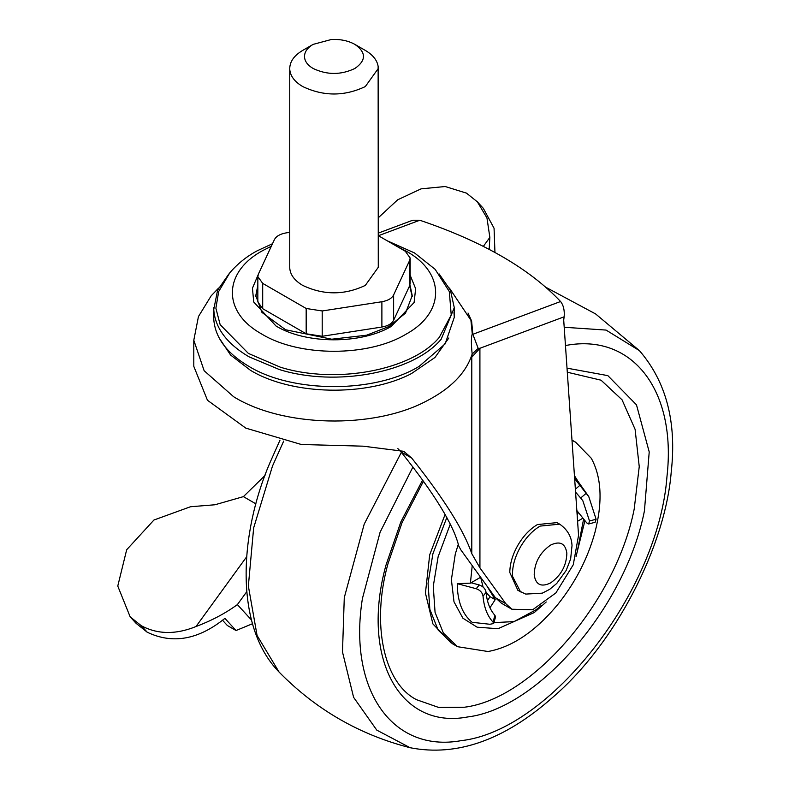 <?xml version="1.0" encoding="UTF-8"?>
<svg xmlns="http://www.w3.org/2000/svg" width="789" height="789" viewBox="0 0 789 789"><rect width="100%" height="100%" fill="white"/><g stroke="black" fill="none" stroke-linecap="round" stroke-linejoin="round"><path stroke-width="1.18" d="M483.332 246.375L489.861 237.39L489.18 249.383M246.691 591.789L237.381 604.611C225.437 613.309 211.639 620.618 195.988 626.545L246.701 556.738M489.861 237.39L486.951 217.932L477.394 201.876L466.467 193.127L445.174 186.52L421.109 188.847L397.695 199.785L378.276 217.784M477.394 201.876L483.332 208.355L494.062 228.248L494.95 252.48M252.372 623.783L236.039 630.529L224.904 618.369C198.424 639.751 172.535 644.366 147.237 632.216L141.3 625.726C157.553 634.445 175.779 634.721 195.988 626.545M141.3 625.726L130.175 616.87L117.768 586.069L126.674 549.755L153.944 520.02L190.494 506.745L214.933 504.773L243.397 496.636L265.015 475.471M147.237 632.216L136.112 623.349L130.175 616.87M236.039 630.529L227.35 625.509L222.616 620.341M572.005 440.351L575.615 442.185L591.296 458.291C601.543 477.108 602.786 501.715 595.024 532.121C587.884 558.188 575.556 582.203 558.04 604.177C535.583 631.318 512.239 647.098 488.026 651.517L457.541 646.694L443.379 633.064L435.064 612.363L433.269 586.237L438.122 556.758L450.302 524.074M457.541 646.694L452.324 643.676L438.161 630.056L429.847 609.355L428.052 583.219L432.905 553.75L446.83 517.505M541.461 605.331L536.096 609.749L514.024 621.594L493.934 622.62M483.036 596.188C482.444 592.628 480.166 590.142 476.211 588.722L479.248 584.945C483.184 586.375 485.462 588.86 486.083 592.381L483.036 596.188C483.973 607.205 487.296 615.834 493.007 622.077L493.667 623.537L489.91 624.267L472.128 622.304C462.364 614.217 457.403 601.336 457.245 583.663L470.402 583.15L472.226 565.624M574.491 476.378L588.772 496.626L596.099 519.231L595.162 522.249L588.633 523.995L589.521 521.006L596.099 519.231M583.613 519.004L577.252 551.61M546.235 601.968L534.281 612.54L498.027 628.705L477.138 627.196L462.887 618.201L454 601.829L451.387 579.708L455.283 554.065L458.33 544.173M567.301 372.221L601.04 380.19L622.057 399.816L635.096 429.324L639.238 466.615L634.198 509.083C616.061 601.307 532.131 699.143 464.188 707.26L438.714 707.457L416.562 699.715C383.533 682.879 371.284 623.902 387.892 564.007L401.976 522.831L423.456 481.211M451.061 642.917L432.905 623.931L425.429 593.111L429.699 554.815L445.104 514.428M487.464 600.656L490.038 596.671L486.093 592.519M480.649 577.292L483.085 587.065M493.007 622.077L494.94 615.371L495.581 616.85M574.648 478.617L586.128 493.352L580.665 498.017L575.576 492.109M577.587 521.263L582.953 518.166L586.73 522.89L588.633 523.995M479.248 584.945L471.072 582.765L470.402 583.15M486.083 592.381C486.981 602.086 489.939 609.749 494.94 615.371M457.245 583.663L476.211 588.722M582.953 518.166L576.355 509.921M580.665 498.017L582.844 500.768L589.521 521.006M586.128 493.352L588.772 496.626M489.969 607.747L495.196 599.66L490.038 596.671M486.862 585.892L495.196 599.66M480.619 577.252L471.072 582.765M577.292 511.094L577.864 513.244L577.183 515.473M439.108 273.911L450.43 290.234L454.286 307.68L441.179 339.211C413.475 372.704 335.917 387.251 279.395 369.558L248.949 356.786C226.749 343.619 215.022 327.859 213.76 309.495L217.577 290.244L228.899 273.921M454 312.503L454.286 317.326L445.134 343.896L419.058 366.421C374.785 393.346 293.232 393.346 248.949 366.421C226.749 353.265 215.022 337.495 213.76 319.141L213.72 307.68M289.731 232.341L286.131 232.893C280.125 233.948 276.209 236.207 274.385 239.669L258.397 274.118L257.835 276.604L262.698 283.379L306.171 308.479L322.208 310.965L381.886 301.733L381.886 327.041C387.882 325.985 391.798 323.727 393.622 320.265L409.609 285.805L410.172 283.33L410.172 258.023L409.609 260.508L409.609 285.805L412.203 296.506M255.804 296.506L257.835 287.176M396.837 246.355L406.01 251.05C445.479 272.688 445.479 312.552 406.01 334.191C368.522 356.983 299.485 356.983 261.997 334.191L260.212 333.136C221.699 310.925 223.435 271.081 263.832 250.014L271.317 246.286M354.872 44.381L365.317 50.407C372.842 54.845 377.112 60.161 378.128 66.355L378.276 267.313L365.317 285.391C344.438 295.293 323.569 295.293 302.7 285.391C294.524 280.539 290.204 274.74 289.741 267.984L289.741 69.156C289.622 61.877 293.932 55.634 302.7 50.407L313.134 44.381L331.548 39.45C340.572 39.115 348.353 40.762 354.872 44.381C366.313 52.419 366.313 60.447 354.872 68.485C340.966 75.083 327.05 75.083 313.134 68.485C307.68 65.25 304.81 61.384 304.495 56.877C304.416 52.035 307.296 47.863 313.134 44.381M378.276 68.485L365.317 86.553C344.438 96.465 323.569 96.465 302.7 86.553C294.524 81.711 290.204 75.912 289.741 69.156M410.172 258.023L405.309 251.247L378.276 235.635M381.886 301.733C387.882 300.678 391.798 298.42 393.622 294.958L393.622 320.265M409.609 260.508L393.622 294.958M257.835 276.604L257.835 301.911L262.698 308.686L306.171 333.786L322.208 336.272L381.886 327.041M468.025 313.036L471.605 320.985L472.858 334.299L478.183 348.363L472.157 354.024C471.092 343.767 471.132 337.061 472.276 333.895L470.915 320.235L449.375 288.034M378.276 233.12L412.785 220.22L419.797 220.239C482.483 241.444 529.409 268.536 560.575 301.516L472.858 334.299L472.276 333.895M471.792 357.18L472.157 354.024C466.181 372.852 450.785 388.612 425.991 401.305C372.773 429.324 282.679 427.174 233.623 396.729L204.134 370.722L193.798 340.217L193.798 366.352L207.458 400.26L245.783 428.121L301.309 444.493L363.187 446.179L403.741 451.318L411.74 458.113C443.911 498.638 463.932 530.494 471.792 553.671L471.792 357.18L479.909 348.284L479.929 567.873L471.792 553.671M478.183 348.363L479.909 348.284L564.155 316.803L563.701 320.028L578.554 535.327L573.268 564.746L555.88 592.933L532.634 609.779L511.864 609.236L505.808 603.703L495.374 597.677L501.429 603.21L511.864 609.236M560.575 301.516C563.494 305.254 564.687 310.353 564.155 316.803M411.74 458.113L401.068 451.959C434.404 493.618 453.636 524.981 458.764 546.047L460.884 549.923L495.374 597.677M479.929 567.873L505.808 603.703M193.798 365.751L193.798 366.352M401.068 451.959L397.893 448.635M559.677 524.162L557.004 522.624L537.447 524.557C530.129 528.896 523.788 535.484 518.412 544.321C512.791 553.917 509.921 563.297 509.793 572.459L517.89 590.359L525.711 594.087L542.299 593.16L549.706 589.324L556.748 583.446L566.167 570.457L570.634 558.997L572.015 545.623C571.838 542.862 571.591 532.378 559.677 524.162L540.12 526.095C532.802 530.435 526.46 537.023 521.085 545.86C514.921 556.462 512.071 566.63 512.544 576.355L520.562 591.898M550.525 582.953C561.048 575.536 566.492 565.614 566.857 553.178C565.348 543.325 559.904 540.643 550.525 545.12C539.992 552.537 534.548 562.458 534.192 574.895C535.701 584.748 541.146 587.44 550.525 582.953M251.297 619.809L237.381 604.611M146.843 631.979L140.906 625.499M256.001 503.915L243.397 496.636M567.025 368.157L607.836 375.633L636.476 404.826L649.219 451.939L644.435 510.858C625.569 606.78 538.285 708.522 467.621 716.964C399.461 729.904 360.514 657.503 385.969 565.171L400.832 521.953L422.598 480.018M401.364 452.324L364.212 524.113L344.28 597.628L342.485 651.97L353.6 697.328L376.767 730.111L410.142 747.725C359.577 734.806 315.876 709.577 279.059 672.041L257.076 635.48L248.357 586.03L253.654 527.9L272.491 466.062L283.695 441.081M565.457 345.503L566.739 345.296C632.808 333.412 676.765 390.93 666.981 476.467C658.568 591.178 549.874 730.792 461.309 740.634C392.241 753.239 347.919 689.596 362.398 598.634L380.101 532.21L412.923 467.009M564.204 327.267L606.07 330.078L639.406 350.622C666.222 381.639 676.834 422.076 671.232 471.921C665.452 545.307 616.17 643.045 552.852 697.229C504.556 740.043 456.989 756.878 410.142 747.725M575.378 489.21L579.59 485.6M257.835 285.362L255.784 295.628L261.948 312.414L285.608 329.763L331.725 339.211L366.638 335.197L388.957 326.508L405.497 313.144L412.223 295.628L409.964 284.859M410.172 275.233L415.635 288.705L414.107 302.512L391.186 326.478C360.889 344.418 305.994 344.221 276.081 326.054L253.723 302L252.45 288.212L258.131 274.809M449.316 291.496L451.219 315.018L439.286 337.376C412.075 370.278 335.877 384.578 280.361 367.191L248.377 353.413L220.161 324.673L215.88 308.213L218.691 291.516M387.162 240.763L414.521 252.934L435.163 269.345L449.355 291.614M262.698 283.379L262.698 308.686M306.171 308.479L306.171 333.786M322.208 310.965L322.208 336.272M219.164 337.978L230.595 355.04L250.517 370.347C292.029 395.447 367.023 396.956 411.463 373.582L434.976 357.466L448.842 337.978M419.797 220.239L378.414 235.714M575.615 442.185L571.986 440.094M577.538 480.57L574.441 475.688M584.935 520.651L576.049 556.492M279.059 672.041C233.662 625.45 239.777 532.9 269.828 462.985L279.987 440.183M545.87 287.295L595.626 313.943L639.406 350.622M493.667 623.537L495.591 616.811M454.286 307.68L454.286 317.326M218.671 291.545L229.786 272.826C237.519 263.782 246.651 256.445 257.165 250.823L272.511 243.712M218.642 288.034L211.196 295.786L198.453 316.547L193.798 340.217"/></g></svg>
